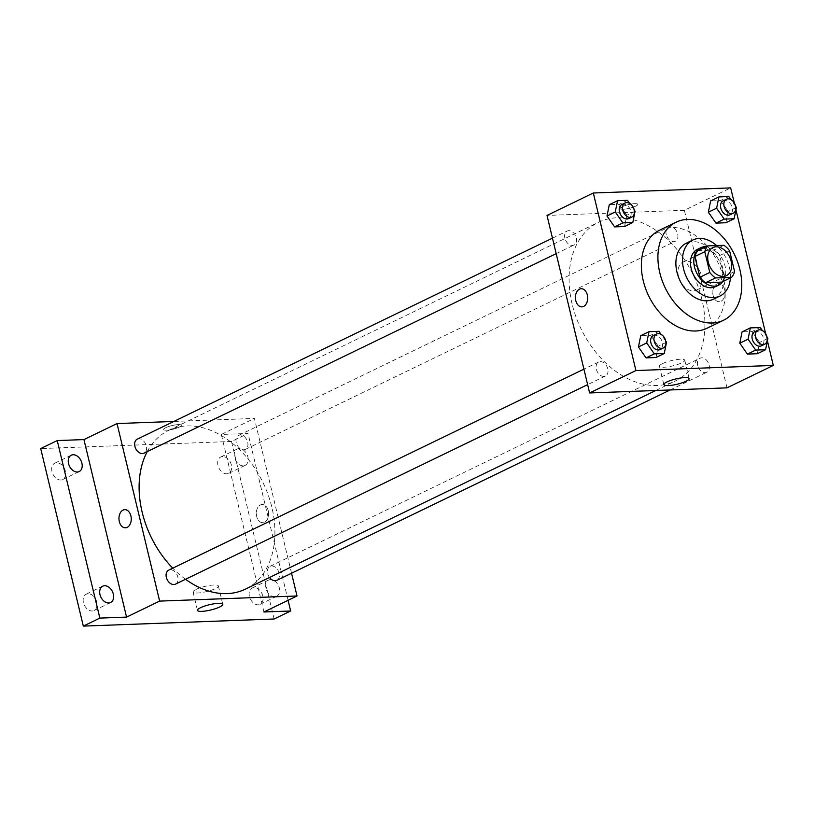<?xml version="1.0" encoding="UTF-8"?>
<svg xmlns="http://www.w3.org/2000/svg" width="814" height="814" viewBox="0 0 814 814"><rect width="100%" height="100%" fill="white"/><g stroke="black" fill="none" stroke-linecap="round" stroke-linejoin="round"><path stroke-width="0.61" stroke-dasharray="4.07 3.05" d="M678.469 276.445A15.558 10.979 -115.8 0 1 683.139 262.006A15.558 10.979 -115.8 0 1 699.806 271.225A15.558 10.979 -115.8 0 1 696.703 290.018A15.558 10.979 -115.8 0 1 678.469 276.445M697.883 250.681L713.949 250.081L723.87 245.279M713.949 250.081A20.085 14.174 -115.8 0 1 719.678 255.565L729.598 250.763M721.642 282.132A20.085 14.174 -115.8 0 0 724.664 276.322L719.678 255.565M722.974 281.491A20.747 14.642 64.2 0 0 722.944 260.032A20.747 14.642 64.2 0 0 706.125 246.693M697.415 249.338A20.747 14.642 -115.8 0 1 701.719 248.28A20.747 14.642 -115.8 0 1 720.838 264.499A20.747 14.642 -115.8 0 1 715.496 286.681M724.664 276.322L734.584 271.52M730.372 277.91A31.115 21.958 64.2 0 0 716.615 245.553M713.4 299.226A31.115 21.958 64.2 0 0 721.418 265.944A31.115 21.958 64.2 0 0 692.745 241.626A31.115 21.958 64.2 0 0 686.283 243.203M659.574 230.199A54.457 38.431 -115.8 0 1 670.878 227.442A54.457 38.431 -115.8 0 1 721.062 269.994A54.457 38.431 -115.8 0 1 707.03 328.235M736.436 207.468L728.174 211.467L725.874 222.751L728.174 211.467L720.553 200.559L710.632 200.926L720.553 200.559L728.815 196.561M767.887 338.441L759.615 342.45L757.325 353.724L759.615 342.45L751.994 331.532L742.083 331.909L751.994 331.532L760.266 327.533M767.399 340.832L765.74 333.933M735.958 209.859L734.299 202.961M635.093 211.243L626.821 215.242L624.531 226.526L626.821 215.242L619.2 204.334L609.289 204.701L619.2 204.334L627.472 200.336M666.534 342.216L658.272 346.225L655.972 357.499L658.272 346.225L650.651 335.317L640.73 335.683L650.651 335.317L658.913 331.308M726.994 387.84L684.371 210.307L730.677 187.892M684.371 210.307L547.008 215.425M622.242 206.715A9.076 1.903 166.5 0 0 620.095 208.577A9.076 1.903 166.5 0 0 629.364 208.313A9.076 1.903 166.5 0 0 637.749 204.345A9.076 1.903 166.5 0 0 631.796 203.958A9.076 1.903 166.5 0 0 622.242 206.715A9.076 1.903 166.5 0 0 620.095 208.588A9.076 1.903 166.5 0 0 629.364 208.313A9.076 1.903 166.5 0 0 637.749 204.345A9.076 1.903 166.5 0 0 631.796 203.958A9.076 1.903 166.5 0 0 622.242 206.715M572.13 304.049A88.177 62.23 -115.8 0 1 598.585 222.263A88.177 62.23 -115.8 0 1 693.009 274.522A88.177 62.23 -115.8 0 1 675.417 380.993A88.177 62.23 -115.8 0 1 572.13 304.049M697.669 365.445A7.784 5.495 -115.8 0 1 700.009 358.231A7.784 5.495 -115.8 0 1 708.343 362.841A7.784 5.495 -115.8 0 1 706.786 372.232A7.784 5.495 -115.8 0 1 697.669 365.445M666.228 234.473A7.784 5.495 -115.8 0 1 668.559 227.248A7.784 5.495 -115.8 0 1 676.892 231.858A7.784 5.495 -115.8 0 1 675.345 241.259A7.784 5.495 -115.8 0 1 666.228 234.473M564.875 238.248A7.784 5.495 -115.8 0 1 567.216 231.034A7.784 5.495 -115.8 0 1 575.549 235.643A7.784 5.495 -115.8 0 1 573.992 245.034A7.784 5.495 -115.8 0 1 564.875 238.248M607.773 368.793A7.784 5.495 64.2 0 0 598.656 362.006A7.784 5.495 64.2 0 0 597.11 371.398A7.784 5.495 64.2 0 0 605.443 376.007A7.784 5.495 64.2 0 0 607.773 368.793M724.704 289.865A9.076 6.146 -92.1 0 0 718.579 283.598A9.076 6.146 -92.1 0 0 712.779 292.898A9.076 6.146 -92.1 0 0 719.25 301.74A9.076 6.146 -92.1 0 0 724.704 289.865A9.076 6.146 -92.1 0 0 718.569 283.598A9.076 6.146 -92.1 0 0 712.769 292.898A9.076 6.146 -92.1 0 0 719.25 301.74A9.076 6.146 -92.1 0 0 724.704 289.865M581.206 288.716L581.206 288.716A9.076 6.146 87.9 0 1 587.688 297.558A9.076 6.146 87.9 0 1 581.888 306.858L581.888 306.858M662.525 363.604A13.004 2.727 -13.5 0 1 676.22 359.656A13.004 2.727 -13.5 0 1 684.747 360.205A13.004 2.727 -13.5 0 1 672.73 365.893A13.004 2.727 -13.5 0 1 659.452 366.28A13.004 2.727 -13.5 0 1 662.525 363.604M147.222 451.617A88.177 62.23 -115.8 0 1 168.6 430.413A88.177 62.23 -115.8 0 1 263.024 482.661A88.177 62.23 -115.8 0 1 245.431 589.133M185.531 579.273A88.177 62.23 -115.8 0 1 172.761 568.162M175.458 584.147A7.784 5.495 64.2 0 0 177.788 576.933A7.784 5.495 64.2 0 0 168.681 570.146M236.243 442.613A7.784 5.495 -115.8 0 1 238.583 435.398A7.784 5.495 -115.8 0 1 246.907 440.008A7.784 5.495 -115.8 0 1 245.36 449.399A7.784 5.495 -115.8 0 1 236.243 442.613M137.23 439.173A7.784 5.495 -115.8 0 1 145.564 443.783A7.784 5.495 -115.8 0 1 144.017 453.174M269.505 577.482A7.784 5.495 -115.8 0 1 267.694 573.585A7.784 5.495 -115.8 0 1 270.024 566.371A7.784 5.495 -115.8 0 1 278.357 570.98A7.784 5.495 -115.8 0 1 276.801 580.372M291.554 573.239L254.395 418.447L173.84 421.449M274.115 618.996L231.491 441.473L248.026 433.465L221.316 434.462L254.395 418.447M231.491 441.473L40.7 448.575M165.802 427.665A9.076 1.903 166.5 0 0 163.655 429.527A9.076 1.903 166.5 0 0 172.924 429.263A9.076 1.903 166.5 0 0 181.308 425.295A9.076 1.903 166.5 0 0 175.356 424.908A9.076 1.903 166.5 0 0 165.802 427.665A9.076 1.903 166.5 0 0 163.655 429.538A9.076 1.903 166.5 0 0 172.924 429.263A9.076 1.903 166.5 0 0 181.308 425.295A9.076 1.903 166.5 0 0 175.356 424.908A9.076 1.903 166.5 0 0 165.802 427.665M263.94 611.986L221.316 434.462M268.264 510.816A9.076 6.146 -92.1 0 0 262.139 504.548A9.076 6.146 -92.1 0 0 256.329 513.848A9.076 6.146 -92.1 0 0 262.81 522.69A9.076 6.146 -92.1 0 0 268.264 510.816A9.076 6.146 -92.1 0 0 262.128 504.548A9.076 6.146 -92.1 0 0 256.329 513.848A9.076 6.146 -92.1 0 0 262.81 522.69A9.076 6.146 -92.1 0 0 268.254 510.816M124.766 509.666L124.766 509.666A9.076 6.146 87.9 0 1 131.247 518.508A9.076 6.146 87.9 0 1 125.448 527.808L125.437 527.808M196.164 589.356A13.004 2.727 -13.5 0 1 209.859 585.408A13.004 2.727 -13.5 0 1 218.386 585.958A13.004 2.727 -13.5 0 1 206.369 591.646A13.004 2.727 -13.5 0 1 193.081 592.032A13.004 2.727 -13.5 0 1 196.164 589.356M243.284 465.832A9.076 6.41 -115.8 0 1 234.92 458.74A9.076 6.41 -115.8 0 1 237.261 449.033A9.076 6.41 -115.8 0 1 246.978 454.416A9.076 6.41 -115.8 0 1 245.167 465.374A9.076 6.41 -115.8 0 1 243.284 465.832M274.725 596.804A9.076 6.41 -115.8 0 1 266.361 589.712A9.076 6.41 -115.8 0 1 268.701 580.006A9.076 6.41 -115.8 0 1 278.429 585.388A9.076 6.41 -115.8 0 1 276.618 596.347A9.076 6.41 -115.8 0 1 274.725 596.804M288.085 600.305L248.026 433.465M254.049 587.555A9.076 6.41 64.2 0 0 252.167 588.013A9.076 6.41 64.2 0 0 249.827 597.72A9.076 6.41 64.2 0 0 258.191 604.812A9.076 6.41 64.2 0 0 260.073 604.354A9.076 6.41 64.2 0 0 262.413 594.647A9.076 6.41 64.2 0 0 254.049 587.555M88.065 593.742A9.076 6.41 64.2 0 0 86.182 594.2A9.076 6.41 64.2 0 0 83.842 603.907A9.076 6.41 64.2 0 0 92.206 610.999A9.076 6.41 64.2 0 0 94.088 610.541A9.076 6.41 64.2 0 0 96.428 600.834A9.076 6.41 64.2 0 0 88.065 593.742M56.614 462.759A9.076 6.41 64.2 0 0 54.731 463.227A9.076 6.41 64.2 0 0 52.401 472.934A9.076 6.41 64.2 0 0 60.765 480.026A9.076 6.41 64.2 0 0 62.647 479.568A9.076 6.41 64.2 0 0 64.978 469.861A9.076 6.41 64.2 0 0 56.614 462.759M222.609 456.583A9.076 6.41 64.2 0 0 220.716 457.041A9.076 6.41 64.2 0 0 218.386 466.748A9.076 6.41 64.2 0 0 226.75 473.84A9.076 6.41 64.2 0 0 228.632 473.382A9.076 6.41 64.2 0 0 230.973 463.675A9.076 6.41 64.2 0 0 222.609 456.583M665.72 341.046L661.039 334.351M653.235 335.592A7.784 5.495 -115.8 0 1 661.568 340.201A7.784 5.495 -115.8 0 1 660.012 349.593M658.272 346.225L650.651 335.317M767.063 337.271L762.392 330.576M754.578 331.807A7.784 5.495 -115.8 0 1 762.911 336.416A7.784 5.495 -115.8 0 1 761.365 345.818M759.615 342.45L751.994 331.532M634.269 210.063L629.598 203.378M621.784 204.609A7.784 5.495 -115.8 0 1 630.117 209.218A7.784 5.495 -115.8 0 1 628.571 218.62M626.821 215.242L619.2 204.334M735.622 206.288L730.941 199.603M723.137 200.834A7.784 5.495 -115.8 0 1 731.471 205.443A7.784 5.495 -115.8 0 1 729.914 214.835M728.174 211.467L720.553 200.559M712.911 247.598L683.139 262.006M726.464 275.61L696.703 290.018M659.452 366.28L663.858 384.625M684.747 360.205L689.153 378.551M655.809 390.486L675.417 380.993M168.6 430.413L598.585 222.263M598.656 362.006L583.913 369.149M605.443 376.007L587.627 384.635M245.36 449.399L675.345 241.259M238.583 435.398L668.559 227.248M556.186 253.653L573.992 245.034M552.462 238.166L567.216 231.034M670.176 389.957L706.786 372.232M270.024 566.371L700.009 358.231M193.081 592.032L197.487 610.378M218.386 585.958L222.782 604.303M237.261 449.033L220.716 457.041M245.167 465.374L228.632 473.382M71.276 455.219L54.731 463.227M79.182 471.56L62.647 479.568M102.717 586.192L86.182 594.2M110.623 602.533L94.088 610.541M268.701 580.006L252.167 588.013M276.618 596.347L260.073 604.354"/><path stroke-width="1.22" d="M708.241 262.027A15.558 10.979 -115.8 0 1 712.911 247.598A15.558 10.979 -115.8 0 1 729.568 256.817A15.558 10.979 -115.8 0 1 726.464 275.61A15.558 10.979 -115.8 0 1 708.241 262.027M715.506 277.93L731.572 277.33A20.085 14.174 -115.8 0 0 734.584 271.52L729.598 250.763A20.085 14.174 -115.8 0 0 723.87 245.279L707.814 245.879A20.085 14.174 -115.8 0 0 704.792 251.689L709.777 272.446A20.085 14.174 -115.8 0 0 715.506 277.93L705.585 282.733L721.642 282.132L731.572 277.33M704.792 251.689L694.871 256.491A20.085 14.174 -115.8 0 1 697.883 250.681L707.814 245.879M694.871 256.491L699.857 277.248L709.777 272.446M705.585 282.733A20.085 14.174 -115.8 0 1 699.857 277.248M706.125 246.693A20.747 14.642 64.2 0 0 705.026 246.683A20.747 14.642 64.2 0 0 700.722 247.731A20.747 14.642 64.2 0 0 696.591 272.782A20.747 14.642 64.2 0 0 718.803 285.083A20.747 14.642 64.2 0 0 722.974 281.491M718.803 285.083L715.496 286.681A20.747 14.642 -115.8 0 1 691.198 268.579A20.747 14.642 -115.8 0 1 697.415 249.338L700.722 247.731M716.615 245.553A31.115 21.958 64.2 0 0 699.358 238.421A31.115 21.958 64.2 0 0 692.897 239.998A31.115 21.958 64.2 0 0 686.69 277.574A31.115 21.958 64.2 0 0 720.014 296.021A31.115 21.958 64.2 0 0 730.372 277.91M692.897 239.998L686.283 243.203A31.115 21.958 64.2 0 0 680.077 280.779A31.115 21.958 64.2 0 0 713.4 299.226L720.014 296.021M687.413 219.434A54.457 38.431 64.2 0 0 676.119 222.191A54.457 38.431 64.2 0 0 665.252 287.953A54.457 38.431 64.2 0 0 723.575 320.228A54.457 38.431 64.2 0 0 737.596 261.986A54.457 38.431 64.2 0 0 687.413 219.434M723.575 320.228L707.03 328.235A54.457 38.431 -115.8 0 1 643.243 280.708A54.457 38.431 -115.8 0 1 659.574 230.199L676.119 222.191M730.941 199.603L728.815 196.561L718.904 196.927L710.632 200.926L708.343 212.21L715.964 223.117L725.874 222.751L734.147 218.752L736.436 207.468L735.622 206.288M762.392 330.576L760.266 327.533L750.345 327.9L742.083 331.909L739.784 343.182L747.405 354.1L757.325 353.724L765.587 349.725L767.887 338.441L767.063 337.271M734.299 202.961L730.677 187.892L593.314 193.01L635.927 370.543L773.3 365.425L767.399 340.832M765.74 333.933L735.958 209.859M629.598 203.378L627.472 200.336L617.561 200.702L609.289 204.701L607 215.985L614.621 226.892L624.531 226.526L632.804 222.527L635.093 211.243L634.269 210.063M661.039 334.351L658.913 331.308L649.002 331.674L640.73 335.683L638.441 346.957L646.062 357.875L655.972 357.499L664.244 353.5L666.534 342.216L665.72 341.046M773.3 365.425L726.994 387.84L589.631 392.959L547.008 215.425L593.314 193.01M589.631 392.959L635.927 370.543M666.931 381.949A13.004 2.727 -13.5 0 1 680.626 378.001A13.004 2.727 -13.5 0 1 689.153 378.551A13.004 2.727 -13.5 0 1 677.136 384.239A13.004 2.727 -13.5 0 1 663.858 384.625A13.004 2.727 -13.5 0 1 666.931 381.949M581.888 306.858A9.076 6.146 87.9 0 1 575.763 300.59A9.076 6.146 87.9 0 1 581.206 288.716A9.076 6.146 87.9 0 1 587.688 297.558A9.076 6.146 87.9 0 1 581.888 306.858A9.076 6.146 87.9 0 1 575.763 300.59A9.076 6.146 87.9 0 1 581.206 288.716M172.761 568.162A88.177 62.23 -115.8 0 1 142.155 512.189A88.177 62.23 -115.8 0 1 147.222 451.617M655.809 390.486L245.431 589.133A88.177 62.23 -115.8 0 1 185.531 579.273M583.913 369.149L168.681 570.146A7.784 5.495 64.2 0 0 167.124 579.537A7.784 5.495 64.2 0 0 175.458 584.147L587.627 384.635M556.186 253.653L144.017 453.174A7.784 5.495 -115.8 0 1 134.9 446.387A7.784 5.495 -115.8 0 1 137.23 439.173L552.462 238.166M670.176 389.957L276.801 580.372A7.784 5.495 -115.8 0 1 269.505 577.482M173.84 421.449L117.023 423.565L159.646 601.098L297.008 595.98L291.554 573.239M99.857 618.101L83.323 626.108L40.7 448.575L57.234 440.578L99.857 618.101L126.567 617.104L159.646 601.098M117.023 423.565L83.944 439.58L57.234 440.578M83.323 626.108L274.115 618.996L290.649 610.988L288.085 600.305M297.008 595.98L263.94 611.986L290.649 610.988M200.57 607.702A13.004 2.727 -13.5 0 1 214.265 603.754A13.004 2.727 -13.5 0 1 222.782 604.303A13.004 2.727 -13.5 0 1 210.775 609.991A13.004 2.727 -13.5 0 1 197.487 610.378A13.004 2.727 -13.5 0 1 200.57 607.702M83.944 439.58L126.567 617.104M125.448 527.808A9.076 6.146 87.9 0 1 119.322 521.54A9.076 6.146 87.9 0 1 124.766 509.666A9.076 6.146 87.9 0 1 131.247 518.508A9.076 6.146 87.9 0 1 125.437 527.808A9.076 6.146 87.9 0 1 119.312 521.54A9.076 6.146 87.9 0 1 124.766 509.666M77.299 472.018A9.076 6.41 -115.8 0 1 68.936 464.926A9.076 6.41 -115.8 0 1 71.276 455.219A9.076 6.41 -115.8 0 1 80.993 460.602A9.076 6.41 -115.8 0 1 79.182 471.56A9.076 6.41 -115.8 0 1 77.299 472.018M108.74 602.991A9.076 6.41 -115.8 0 1 100.376 595.899A9.076 6.41 -115.8 0 1 102.717 586.192A9.076 6.41 -115.8 0 1 112.434 591.575A9.076 6.41 -115.8 0 1 110.623 602.533A9.076 6.41 -115.8 0 1 108.74 602.991M649.002 331.674L646.713 342.959L654.334 353.866L664.244 353.5M663.318 347.995L660.012 349.593A7.784 5.495 -115.8 0 1 650.895 342.806A7.784 5.495 -115.8 0 1 653.235 335.592L656.542 333.984A7.784 5.495 -115.8 0 1 664.875 338.593A7.784 5.495 -115.8 0 1 663.318 347.995A7.784 5.495 -115.8 0 1 654.212 341.198A7.784 5.495 -115.8 0 1 656.542 333.984M640.73 335.683L638.441 346.957L646.713 342.959M638.441 346.957L646.062 357.875L654.334 353.866M646.062 357.875L655.972 357.499M750.345 327.9L748.056 339.184L755.677 350.091L765.587 349.725M764.672 344.21L761.365 345.818A7.784 5.495 -115.8 0 1 752.248 339.031A7.784 5.495 -115.8 0 1 754.578 331.807L757.885 330.209A7.784 5.495 -115.8 0 1 766.218 334.819A7.784 5.495 -115.8 0 1 764.672 344.21A7.784 5.495 -115.8 0 1 755.555 337.423A7.784 5.495 -115.8 0 1 757.885 330.209M742.083 331.909L739.784 343.182L748.056 339.184M739.784 343.182L747.405 354.1L755.677 350.091M747.405 354.1L757.325 353.724M617.561 200.702L615.262 211.986L622.883 222.894L632.804 222.527M631.878 217.012L628.571 218.62A7.784 5.495 -115.8 0 1 619.454 211.823A7.784 5.495 -115.8 0 1 621.784 204.609L625.101 203.012A7.784 5.495 -115.8 0 1 633.424 207.621A7.784 5.495 -115.8 0 1 631.878 217.012A7.784 5.495 -115.8 0 1 622.761 210.226A7.784 5.495 -115.8 0 1 625.101 203.012M609.289 204.701L607 215.985L615.262 211.986M607 215.985L614.621 226.892L622.883 222.894M614.621 226.892L624.531 226.526M718.904 196.927L716.615 208.211L724.236 219.119L734.147 218.752M733.221 213.237L729.914 214.835A7.784 5.495 -115.8 0 1 720.797 208.048A7.784 5.495 -115.8 0 1 723.137 200.834L726.444 199.237A7.784 5.495 -115.8 0 1 734.777 203.846A7.784 5.495 -115.8 0 1 733.221 213.237A7.784 5.495 -115.8 0 1 724.114 206.451A7.784 5.495 -115.8 0 1 726.444 199.237M710.632 200.926L708.343 212.21L716.615 208.211M708.343 212.21L715.964 223.117L724.236 219.119M715.964 223.117L725.874 222.751"/></g></svg>
